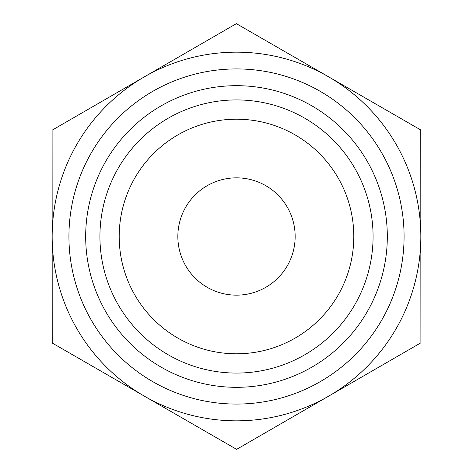 <?xml version="1.0" encoding="UTF-8"?>
<svg xmlns="http://www.w3.org/2000/svg" width="473" height="473" viewBox="0 0 473 473"><rect width="100%" height="100%" fill="white"/><g stroke="black" fill="none" stroke-linecap="round" stroke-linejoin="round"><path stroke-width="0.71" d="M420.769 129.969L420.893 342.819L236.624 449.35L52.231 343.031L52.107 130.181L236.376 23.65L420.769 129.969M295.152 236.5A58.652 58.652 0 0 1 236.5 295.152A58.652 58.652 0 0 1 177.848 236.5A58.652 58.652 0 0 1 236.5 177.848A58.652 58.652 0 0 1 295.152 236.5M420.834 236.394A184.334 184.334 0 0 0 144.241 76.916A184.334 184.334 0 0 0 144.425 396.191A184.334 184.334 0 0 0 420.834 236.5M119.196 236.5A117.304 117.304 0 0 0 236.5 353.804A117.304 117.304 0 0 0 353.804 236.5A117.304 117.304 0 0 0 236.5 119.196A117.304 117.304 0 0 0 119.196 236.5M99.927 236.5A136.573 136.573 0 0 1 236.5 99.927A136.573 136.573 0 0 1 373.073 236.5A136.573 136.573 0 0 1 236.5 373.073A136.573 136.573 0 0 1 99.927 236.5M353.804 236.5A117.304 117.304 0 0 0 177.848 134.911A117.304 117.304 0 0 0 177.848 338.089A117.304 117.304 0 0 0 353.804 236.5M404.078 236.5A167.578 167.578 0 0 0 152.714 91.378A167.578 167.578 0 0 0 152.714 381.622A167.578 167.578 0 0 0 404.078 236.5M387.316 236.5A150.816 150.816 0 0 1 161.092 367.113A150.816 150.816 0 0 1 161.092 105.887A150.816 150.816 0 0 1 387.316 236.5"/></g></svg>

